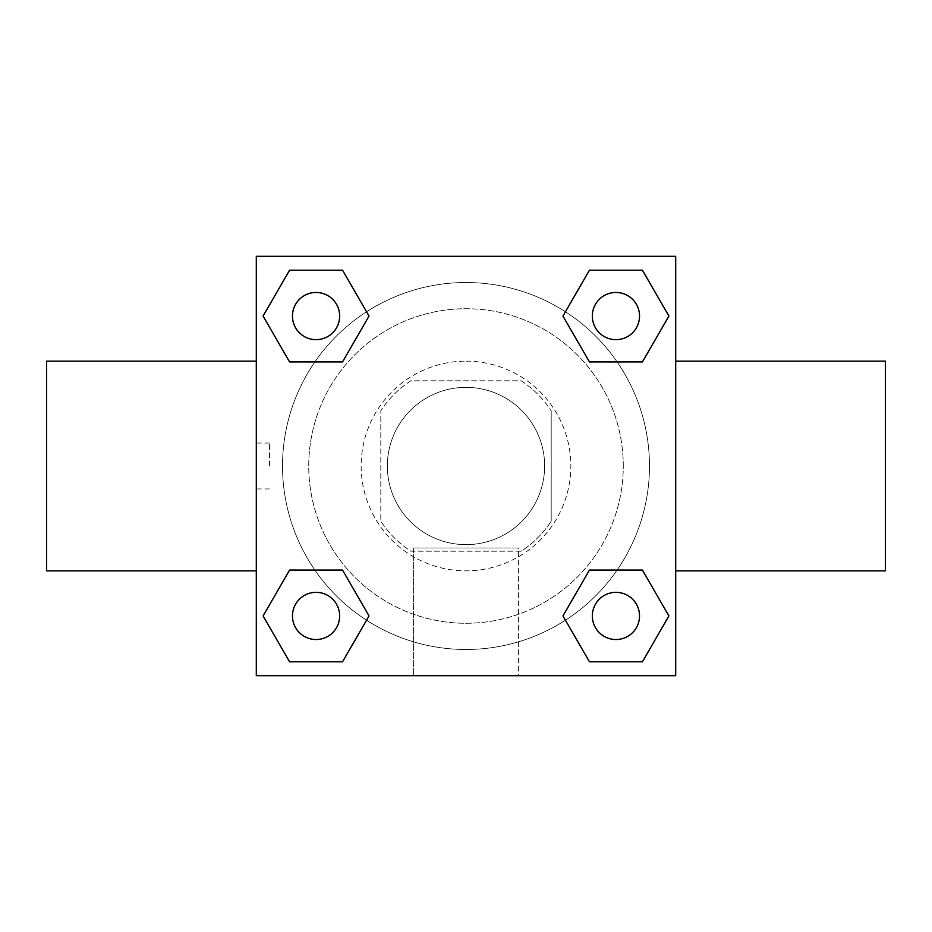 <?xml version="1.0" encoding="UTF-8"?>
<svg xmlns="http://www.w3.org/2000/svg" width="932" height="932" viewBox="0 0 932 932"><rect width="100%" height="100%" fill="white"/><g stroke="black" fill="none" stroke-linecap="round" stroke-linejoin="round"><path stroke-width="0.7" stroke-dasharray="4.66 3.5" d="M544.638 466A78.638 78.638 0 0 0 426.681 397.894A78.638 78.638 0 0 0 426.681 534.106A78.638 78.638 0 0 0 544.638 466A78.638 78.638 0 0 0 426.681 397.894A78.638 78.638 0 0 0 426.681 534.106A78.638 78.638 0 0 0 544.638 466M521.174 551.185L410.826 551.185A101.495 101.495 0 0 1 380.815 521.174L380.815 410.826A101.495 101.495 0 0 1 410.826 380.815L521.174 380.815A101.495 101.495 0 0 1 551.185 410.826A101.495 101.495 0 0 0 521.174 380.815L410.826 380.815A101.495 101.495 0 0 0 380.815 410.826L380.815 521.174A101.495 101.495 0 0 0 410.826 551.185L521.174 551.185A101.495 101.495 0 0 0 551.185 521.174A101.495 101.495 0 0 1 521.174 551.185M551.196 410.826L551.196 521.174L551.196 410.826M466 361.15A104.85 104.85 0 0 1 556.8 518.425A104.85 104.85 0 0 1 375.2 518.425A104.85 104.85 0 0 1 466 361.15A104.85 104.85 0 0 0 361.15 466A104.85 104.85 0 0 0 466 570.85A104.85 104.85 0 0 0 570.85 466A104.85 104.85 0 0 0 466 361.15M623.275 466A157.275 157.275 0 0 0 387.363 329.8A157.275 157.275 0 0 0 387.363 602.2A157.275 157.275 0 0 0 623.275 466A157.275 157.275 0 0 0 387.363 329.8A157.275 157.275 0 0 0 387.363 602.2A157.275 157.275 0 0 0 623.275 466M314.876 361.931L289.584 361.931L314.876 361.931L289.584 361.931L263.092 316.065L289.584 270.198L342.545 270.198L369.037 316.065L342.545 361.931M342.545 570.069L369.037 615.936L342.545 570.069L369.037 615.936L342.545 570.069L369.037 615.936L342.545 661.802L289.584 661.802L263.092 615.936L289.584 570.069L314.876 570.069M256.3 675.7L256.3 256.3L675.7 256.3L675.7 675.7L256.3 675.7L256.3 256.3L675.7 256.3L675.7 675.7L256.3 675.7L256.3 256.3L675.7 256.3L675.7 675.7L256.3 675.7M589.455 361.931L562.963 316.065L589.455 361.931L562.963 316.065L589.455 361.931L562.963 316.065L589.455 270.198L642.416 270.198L668.908 316.065L642.416 361.931L617.124 361.931M617.124 570.069L642.416 570.069L617.124 570.069L642.416 570.069L668.908 615.936L642.416 661.802L589.455 661.802L562.963 615.936L589.455 570.069M488.939 256.3L443.061 256.323L488.939 256.3M649.488 466A183.488 183.488 0 0 0 374.256 307.094A183.488 183.488 0 0 0 374.256 624.906A183.488 183.488 0 0 0 649.488 466A183.488 183.488 0 0 0 374.256 307.094A183.488 183.488 0 0 0 374.256 624.906A183.488 183.488 0 0 0 649.488 466M339.656 615.936A23.591 23.591 0 0 0 304.263 595.501A23.591 23.591 0 0 0 304.263 636.37A23.591 23.591 0 0 0 339.656 615.936A23.591 23.591 0 0 0 304.263 595.501A23.591 23.591 0 0 0 304.263 636.37A23.591 23.591 0 0 0 339.656 615.936A23.591 23.591 0 0 0 304.263 595.501A23.591 23.591 0 0 0 304.263 636.37A23.591 23.591 0 0 0 339.656 615.936A23.591 23.591 0 0 0 304.263 595.501A23.591 23.591 0 0 0 304.263 636.37A23.591 23.591 0 0 0 339.656 615.936A23.591 23.591 0 0 0 304.263 595.501A23.591 23.591 0 0 0 304.263 636.37A23.591 23.591 0 0 0 339.656 615.936M339.656 316.065A23.591 23.591 0 0 0 304.263 295.63A23.591 23.591 0 0 0 304.263 336.499A23.591 23.591 0 0 0 339.656 316.065A23.591 23.591 0 0 0 304.263 295.63A23.591 23.591 0 0 0 304.263 336.499A23.591 23.591 0 0 0 339.656 316.065A23.591 23.591 0 0 0 304.263 295.63A23.591 23.591 0 0 0 304.263 336.499A23.591 23.591 0 0 0 339.656 316.065A23.591 23.591 0 0 0 304.263 295.63A23.591 23.591 0 0 0 304.263 336.499A23.591 23.591 0 0 0 339.656 316.065A23.591 23.591 0 0 0 304.263 295.63A23.591 23.591 0 0 0 304.263 336.499A23.591 23.591 0 0 0 339.656 316.065M639.527 316.065A23.591 23.591 0 0 0 604.146 295.63A23.591 23.591 0 0 0 604.146 336.499A23.591 23.591 0 0 0 639.527 316.065A23.591 23.591 0 0 0 604.134 295.63A23.591 23.591 0 0 0 604.134 336.499A23.591 23.591 0 0 0 639.527 316.065A23.591 23.591 0 0 0 604.134 295.63A23.591 23.591 0 0 0 604.134 336.499A23.591 23.591 0 0 0 639.527 316.065A23.591 23.591 0 0 0 604.146 295.63A23.591 23.591 0 0 0 604.146 336.499A23.591 23.591 0 0 0 639.527 316.065A23.591 23.591 0 0 0 604.146 295.63A23.591 23.591 0 0 0 604.146 336.499A23.591 23.591 0 0 0 639.527 316.065M592.344 615.936A23.591 23.591 0 0 1 627.737 595.501A23.591 23.591 0 0 1 627.737 636.37A23.591 23.591 0 0 1 592.344 615.936A23.591 23.591 0 0 1 627.725 595.501A23.591 23.591 0 0 1 627.725 636.37A23.591 23.591 0 0 1 592.344 615.936M518.425 675.7L413.575 675.7L518.425 675.7L413.575 675.7L518.425 675.7L518.425 547.993L413.575 547.993L518.425 547.993L413.575 547.993L518.425 547.993L518.425 675.7M256.3 466L256.3 361.15L256.3 466M675.7 466L675.7 361.15L675.677 466M885.4 361.15L885.4 570.85M46.6 570.85L46.6 361.15M289.584 661.802L263.092 615.936L289.584 570.069L263.092 615.936L289.584 570.069L263.092 615.936L289.584 661.802L263.092 615.936L289.584 661.802L342.545 661.802L289.584 661.802M369.037 615.936L342.545 661.802L369.037 615.936M562.963 316.065L589.455 270.198L642.416 270.198L668.908 316.065L642.416 361.931L668.908 316.065L642.416 361.931L668.908 316.065L642.416 270.198L668.908 316.065L642.416 270.198L589.455 270.198L562.963 316.065M289.584 361.931L263.092 316.065L289.584 270.198L342.545 270.198L369.037 316.065L342.545 270.198L369.037 316.065L342.545 270.198L289.584 270.198L263.092 316.065L289.584 270.198L263.092 316.065L289.584 361.931M589.455 661.802L562.963 615.936L589.455 661.802L562.963 615.936L589.455 661.802L642.416 661.802L589.455 661.802M642.416 570.069L668.908 615.936L642.416 661.802L668.908 615.936L642.416 661.802L668.908 615.936L642.416 570.069M269.511 466L269.511 443.061L269.511 466M639.527 615.936A23.591 23.591 0 0 0 604.134 595.501A23.591 23.591 0 0 0 604.134 636.37A23.591 23.591 0 0 0 639.527 615.936A23.591 23.591 0 0 0 604.146 595.501A23.591 23.591 0 0 0 604.146 636.37A23.591 23.591 0 0 0 639.527 615.936A23.591 23.591 0 0 0 604.146 595.501A23.591 23.591 0 0 0 604.146 636.37A23.591 23.591 0 0 0 639.527 615.936M413.575 547.993L413.575 675.7L413.575 547.993M269.511 443.061L256.3 443.061M269.511 488.939L256.3 488.939"/><path stroke-width="1.4" d="M342.545 361.931L289.584 361.931L263.092 316.065L289.584 270.198L342.545 270.198L369.037 316.065L342.545 361.931L314.876 361.931M314.876 570.069L342.545 570.069L369.037 615.936L342.545 661.802L289.584 661.802L263.092 615.936L289.584 570.069L342.545 570.069M617.124 361.931L589.455 361.931L562.963 316.065L589.455 270.198L642.416 270.198L668.908 316.065L642.416 361.931L589.455 361.931M589.455 570.069L642.416 570.069L668.908 615.936L642.416 661.802L589.455 661.802L562.963 615.936L589.455 570.069L617.124 570.069M675.7 570.85L885.4 570.85L885.4 361.15L675.7 361.15M256.3 361.15L46.6 361.15L46.6 570.85L256.3 570.85M256.3 256.3L675.7 256.3L675.7 675.7L256.3 675.7L256.3 256.3M642.416 661.802L589.455 661.802L642.416 661.802M639.527 615.936A23.591 23.591 0 0 0 604.134 595.501A23.591 23.591 0 0 0 604.134 636.37A23.591 23.591 0 0 0 639.527 615.936M342.545 661.802L289.584 661.802L342.545 661.802M339.656 615.936A23.591 23.591 0 0 0 304.263 595.501A23.591 23.591 0 0 0 304.263 636.37A23.591 23.591 0 0 0 339.656 615.936M589.455 270.198L642.416 270.198L589.455 270.198M639.527 316.065A23.591 23.591 0 0 0 604.134 295.63A23.591 23.591 0 0 0 604.134 336.499A23.591 23.591 0 0 0 639.527 316.065M289.584 270.198L342.545 270.198L289.584 270.198M339.656 316.065A23.591 23.591 0 0 0 304.263 295.63A23.591 23.591 0 0 0 304.263 336.499A23.591 23.591 0 0 0 339.656 316.065"/></g></svg>
